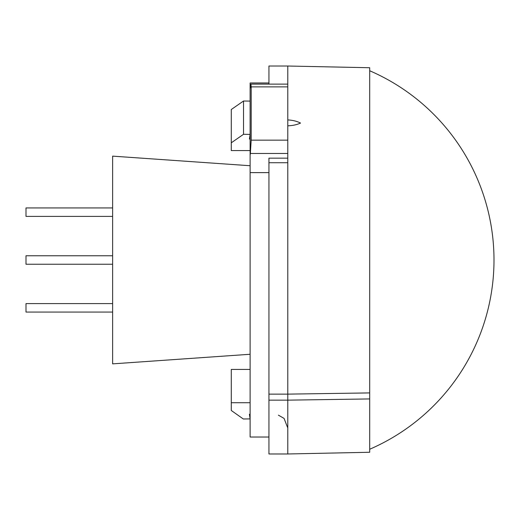 <?xml version="1.0" encoding="UTF-8"?>
<svg xmlns="http://www.w3.org/2000/svg" width="520" height="520" viewBox="0 0 520 520"><rect width="100%" height="100%" fill="white"/><g stroke="black" fill="none" stroke-linecap="round" stroke-linejoin="round"><path stroke-width="0.78" d="M369.7 398.938L287.781 400.153L287.781 158.165L287.781 394.128L268.944 394.128L268.944 453.979L287.781 453.979L287.781 400.153L287.781 453.979L369.7 452.263L369.7 67.736L287.781 66.02L287.781 84.123L287.781 66.02L268.944 66.02L268.944 84.123M287.781 125.808C292.533 125.671 296.784 124.761 300.534 123.065C296.894 121.212 292.643 120.166 287.781 119.925M369.7 392.912L287.781 394.128L287.781 400.153L268.944 400.153M250.114 369.434L231.276 369.434L231.276 402.727L250.114 402.727M250.114 150.566L231.276 150.566L231.276 109.519L243.522 101.017L243.522 134.303L250.107 134.388L249.418 139.042L250.114 139.048M250.107 418.906L250.107 414.245L249.418 414.251L250.107 418.906L243.308 418.99L231.276 410.481L231.276 402.727M250.107 134.388L250.107 101.095L243.522 101.017M243.522 134.303L231.276 142.812M268.944 82.973L250.114 82.973L250.114 437.028L268.944 437.028M250.114 172.62L268.944 172.62M250.114 165.731L112.632 156.137L112.632 363.863L250.114 354.269M287.781 162.721L268.944 162.721L268.944 394.128M268.944 162.721L268.944 158.165L287.781 158.165L287.781 153.465L250.361 153.465L251.186 140.147L251.186 86.879L250.946 84.123L250.114 88.874M250.946 84.123L287.781 84.123L287.781 153.465M250.114 155.46L250.361 153.465M287.508 427.317L284.07 418.405L278.363 415.142M112.632 303.596L26 303.596L26 312.072L112.632 312.072M112.632 255.762L26 255.762L26 264.238L112.632 264.238M112.632 207.928L26 207.928L26 216.405L112.632 216.405M251.186 140.147L287.781 140.147M287.781 86.879L251.186 86.879M369.7 449.248A206.219 206.219 0 0 0 369.7 70.752"/></g></svg>
